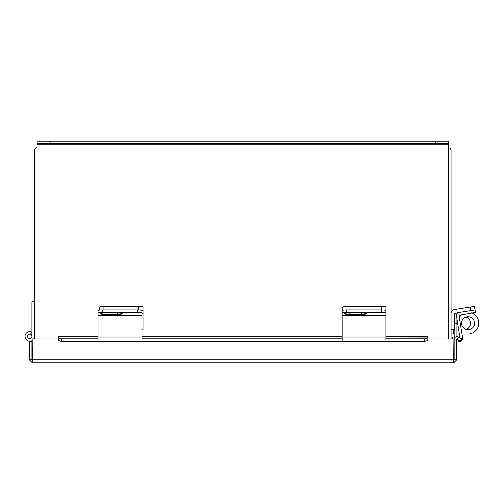 <?xml version="1.0" encoding="UTF-8"?>
<svg xmlns="http://www.w3.org/2000/svg" width="504" height="504" viewBox="0 0 504 504"><rect width="100%" height="100%" fill="white"/><g stroke="black" fill="none" stroke-linecap="round" stroke-linejoin="round"><path stroke-width="0.76" d="M448.472 147.628A3.043 3.043 0 0 1 451.061 150.639L451.061 339.053M34.524 339.053L34.524 150.639A3.043 3.043 0 0 1 37.113 147.628M31.954 336.426A2.167 2.167 0 0 0 27.682 335.872A2.167 2.167 0 0 0 29.509 338.575A2.167 2.167 0 0 0 31.954 336.426L31.954 301.713L34.524 301.713M30.599 334.41L31.557 332.029A4.738 4.738 0 0 0 25.061 336.779A4.738 4.738 0 0 0 32.199 340.502M33.724 339.053A4.738 4.738 0 0 0 34.524 336.426M31.954 332.665A4.341 4.341 0 0 0 31.412 332.401M34.121 339.053L34.121 338.329M427.858 339.595L427.877 339.053L453.909 339.053L453.701 362.899L32.407 362.899L29.358 359.856L31.954 359.856L31.954 340.635M58.231 339.28L58.25 339.595M58.231 339.053L32.199 339.053L32.407 362.899M453.701 362.899L456.75 359.856L456.75 339.053L454.154 339.053L454.154 359.856L453.701 360.303M456.75 359.856L454.154 359.856M31.954 359.856L32.407 360.303M29.358 359.856L29.358 341.202L31.954 341.202M454.205 339.053A2.904 2.904 0 0 1 458.514 337.075L461.67 338.902L460.373 341.145L457.216 339.324L456.75 339.595M58.231 337.163A3.471 1.732 0 0 0 61.702 338.902L61.702 341.145A3.471 1.732 180 0 1 58.231 339.413L58.231 336.685L98.022 336.685M427.877 339.053L427.877 336.685L385.976 336.685M385.976 338.902L424.406 338.902A3.471 1.732 0 0 0 427.877 337.163L385.976 337.075M427.877 337.163L427.877 339.413A3.471 1.732 180 0 1 424.406 341.145L424.406 338.902M61.702 338.902L98.022 338.902M141.926 338.902L342.065 338.902M61.702 341.145L98.022 341.145M141.926 341.145L342.065 341.145M385.976 341.145L424.406 341.145M460.001 337.932L456.498 315.838A2.879 2.879 0 0 1 458.892 312.543L454.671 313.482L454.671 329.83L451.061 329.83M458.892 312.543L470.793 310.659L470.226 307.094L454.369 309.607A3.925 3.925 0 0 0 451.061 313.482M470.226 307.094L474.51 306.413L475.077 309.979L475.48 312.518L471.196 313.198L470.793 310.659L475.077 309.979M385.976 313.482L385.976 315.082L342.065 315.082L342.065 338.026L385.976 338.026L385.976 315.082M342.588 310.338L342.588 307.094A4.341 0.68 -0 0 1 346.928 306.413L381.641 306.413A4.341 0.68 -0 0 1 385.976 307.094L385.976 313.173M385.976 310.659A4.341 0.68 180 0 0 381.641 309.979A4.341 0.68 -0 0 1 385.976 310.659L385.976 313.198A4.341 0.68 180 0 0 381.641 312.518L381.641 306.413M346.928 306.413L346.928 309.979L381.641 309.979L346.406 309.979L346.406 312.518L381.641 312.518M342.065 315.082L342.065 310.659A4.341 0.68 -0 0 1 346.406 309.979M361.633 314.521A4.599 0.718 180 0 0 366.232 313.797A4.599 0.718 180 0 0 361.633 313.079L349.133 313.079A4.599 0.718 180 0 0 344.534 313.797A4.599 0.718 180 0 0 349.133 314.521L361.633 314.521L361.633 313.079M346.406 312.518A4.341 0.68 180 0 0 342.065 313.198M385.976 338.026L385.976 341.359L342.065 341.359L342.065 338.026M471.196 313.198L459.037 315.435L462.615 338.026A2.879 2.879 0 0 1 459.119 341.284L456.75 340.736M141.926 329.83L142.997 329.83L142.997 313.173L141.926 313.173M99.609 310.136L99.609 307.094A4.341 0.68 0 0 1 103.944 306.413L138.657 306.413A4.341 0.68 0 0 1 142.997 307.094L142.997 313.173M142.997 310.659A4.341 0.68 180 0 0 138.657 309.979L138.657 306.413M103.944 306.413L103.944 309.979L138.657 309.979M98.022 315.435L98.022 338.026L141.926 338.026L141.926 315.082L98.022 315.082L98.022 315.435L141.926 315.435M98.022 315.082L98.022 310.659A4.341 0.68 0 0 1 102.356 309.979L137.592 309.979A4.341 0.68 0 0 1 141.926 310.659L141.926 315.082M117.583 314.521A4.599 0.718 180 0 0 122.182 313.797A4.599 0.718 180 0 0 117.583 313.079L105.084 313.079A4.599 0.718 180 0 0 100.485 313.797A4.599 0.718 180 0 0 105.084 314.521L117.583 314.521L117.583 313.079M141.926 313.198A4.341 0.68 180 0 0 137.592 312.518L137.592 309.979M102.356 309.979L102.356 312.518L137.592 312.518M102.356 312.518A4.341 0.68 180 0 0 98.022 313.198M141.926 338.026L141.926 341.359L98.022 341.359L98.022 338.026M448.472 339.053L448.472 143.697L435.45 143.697L435.45 141.101L448.472 141.101L448.472 143.697M37.113 143.697L37.113 141.101L50.129 141.101L50.129 143.697L37.113 143.697L37.113 339.053M50.129 141.101L435.45 141.101M50.129 143.697L435.45 143.697M461.551 323.165A6.508 6.508 0 0 0 468.059 329.673A6.508 6.508 0 0 0 474.566 323.165A6.508 6.508 0 0 0 468.059 316.657A6.508 6.508 0 0 0 461.551 323.165M456.933 312.852L456.933 313.816M456.933 318.566L456.933 336.527A2.432 2.432 0 0 1 456.926 336.691M456.933 323.165L454.847 323.165L454.847 336.527A0.347 0.347 0 0 1 454.501 336.874A2.432 2.432 0 0 0 452.088 339.053M454.847 323.165L454.847 313.198M456.933 334.095L459.39 334.095M472.046 313.06A10.937 10.937 0 0 1 467.863 334.095L461.992 334.095M465.879 317.029A6.476 6.476 0 0 1 466.093 329.37M454.847 333.995L451.061 333.995M453.909 359.856L32.199 359.856M457.367 339.413L458.665 337.163M58.231 337.075L98.022 337.075M141.926 337.075L342.065 337.075M342.065 315.435L385.976 315.435M349.133 313.079L349.133 314.521M141.926 313.482L142.997 313.482M105.084 313.079L105.084 314.521M37.113 144.144L448.472 144.144M459.711 319.675L459.711 315.013M453.594 333.995L453.594 329.83M342.065 336.685L141.926 336.685"/></g></svg>
